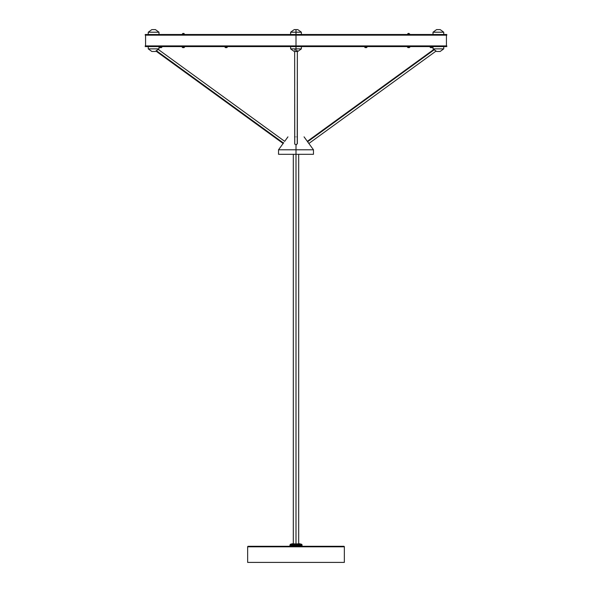 <?xml version="1.0" encoding="UTF-8"?>
<svg xmlns="http://www.w3.org/2000/svg" width="592" height="592" viewBox="0 0 592 592"><rect width="100%" height="100%" fill="white"/><g stroke="black" fill="none" stroke-linecap="round" stroke-linejoin="round"><path stroke-width="0.89" d="M296.525 144.707L296 144.788L296 149.791L278.536 149.791L296 149.791L296 154.312L278.536 154.312L296 154.312L296 144.788L294.712 144.011L296 144.788L297.347 143.693L297.347 51.474L297.243 143.264M294.653 50.276L294.853 49.824M283.479 143.049L156.318 50.66L155.97 51.045L158.996 48.862L158.996 46.583L158.996 48.862L148.252 48.862L158.996 48.862L156.318 50.66L283.361 143.205L283.775 142.679L283.479 143.049M155.948 51.082L155.407 51.474L155.948 51.082L283.124 143.479L278.536 149.791L278.536 154.312M148.252 46.583L148.252 48.862L151.841 51.474L155.407 51.474L151.841 51.474L148.252 48.862L148.252 46.583M160.417 47.582L160.432 46.849L161.076 46.849L161.054 47.656A0.91 0.91 90 0 0 161.971 46.738L159.5 46.738A0.91 0.91 90 0 0 160.41 47.656L160.41 47.656A0.91 0.91 -90 0 1 159.5 46.738L161.971 46.583L161.054 47.656L161.039 46.849M183.032 47.582L183.039 46.849L183.683 46.849L183.668 47.656A0.91 0.91 90 0 0 184.578 46.738L182.107 46.738A0.91 0.91 90 0 0 183.017 47.656L183.017 47.656A0.91 0.91 -90 0 1 182.107 46.738L184.578 46.583L183.661 47.656L183.646 46.849M225.833 47.582L225.841 46.849L226.484 46.849L226.47 47.656A0.91 0.91 90 0 0 227.38 46.738L224.908 46.738A0.91 0.91 90 0 0 225.826 47.656L225.826 47.649A0.91 0.91 -90 0 1 224.908 46.738L227.38 46.583L226.462 47.656L226.447 46.849M159.5 46.583L160.41 47.656L160.432 47.042M182.107 46.583L183.017 47.656L183.039 47.219M224.908 46.583L225.833 47.501M364.62 46.738L365.53 47.656L364.62 46.583L367.092 46.738A0.91 0.91 90 0 1 366.174 47.656L366.174 47.656A0.91 0.91 -90 0 0 367.092 46.738L364.62 46.738A0.91 0.91 -90 0 0 365.53 47.656L365.516 46.849L366.159 46.849L366.182 47.656L366.159 46.849L365.516 46.849L365.545 47.375M407.422 46.738L408.332 47.656L407.422 46.583L409.893 46.738A0.91 0.91 90 0 1 408.983 47.656L408.983 47.656A0.91 0.91 -90 0 0 409.893 46.738L407.422 46.738A0.91 0.91 -90 0 0 408.332 47.656L408.317 46.849L408.961 46.849L408.983 47.656L408.961 46.849L408.317 46.849L408.347 47.582M430.029 46.738L430.946 47.656L430.029 46.583L432.5 46.738A0.91 0.91 90 0 1 431.59 47.656L431.59 47.656A0.91 0.91 -90 0 0 432.5 46.738L430.029 46.738A0.91 0.91 -90 0 0 430.946 47.656L430.924 46.849L431.568 46.849L431.59 47.656L431.568 46.849L430.924 46.849L430.954 47.501M367.092 46.738L366.174 47.656L367.092 46.583M409.893 46.738L408.983 47.656L409.893 46.583M432.5 46.738L431.59 47.656L432.5 46.583M294.757 144.115L294.653 51.474L294.712 144.011M297.302 50.49L296.977 50.934M296 48.862L301.372 48.862L296 48.862L296 51.474L297.783 51.474L296 51.474L296 48.862L290.628 48.862L296 48.862L296 46.583L296 48.862M308.846 143.449L307.588 141.777L434.306 49.706L433.004 48.862L436.593 51.474L434.306 49.706L307.588 141.777L308.743 143.331M433.004 48.862L433.004 46.583L433.004 48.862L443.748 48.862L440.159 51.474L443.748 48.862L433.004 48.862M443.748 46.583L443.748 48.862L443.748 46.583M145.232 45.91L145.232 46.583L296 46.583L296 45.91L145.232 45.91L296 45.91L296 46.583L145.232 46.583L446.768 46.583L446.768 45.91L296 45.91L296 35.165L145.232 35.165L296 35.165L296 45.91L446.768 45.91L145.928 45.91M148.252 32.212L148.252 34.491L148.252 32.212L158.996 32.212L148.252 32.212L151.841 29.6L148.252 32.212M158.996 34.491L158.996 32.212L155.407 29.6L151.841 29.6L155.407 29.6L158.996 32.212L158.996 34.491M184.578 34.491L183.735 33.418L184.563 34.329M183.609 33.418L183.609 33.418A0.91 0.755 90 0 1 184.364 34.329A0.91 0.755 -90 0 0 183.609 33.418L182.943 34.225L182.41 34.225L182.943 34.225L182.41 34.225L182.743 33.485L182.41 34.225M408.761 33.426L409.516 33.855L409.057 34.225L409.59 34.225L408.391 33.418A0.91 0.755 90 0 0 407.636 34.329L407.422 34.491M407.437 34.329L407.636 34.329A0.91 0.755 -90 0 1 408.391 33.418M296 32.212L296 34.491L145.232 34.491L446.768 35.165L446.768 34.491L296 34.491L446.768 34.491L296 34.491L296 32.212L301.372 32.212L296 32.212L296 29.6L296 32.212L290.628 32.212L296 32.212M297.783 29.6L296 29.6L297.783 29.6L301.372 32.212L301.372 34.491M443.748 32.212L443.748 34.491L443.748 32.212L440.159 29.6L443.748 32.212L433.004 32.212L436.593 29.6L440.159 29.6L436.593 29.6L433.004 32.212L443.748 32.212M433.004 34.491L433.004 32.212L433.004 34.491M291.841 543.759L297.495 544.026L291.834 543.759L291.456 544.137L300.129 543.944M291.671 544.174L300.159 543.759M289.865 545.025L290.154 546.283L290.228 544.869L290.013 546.016L290.013 545.025L290.169 546.016L290.502 544.869L290.709 546.283L290.709 544.869L290.591 546.016L290.961 544.869L291.249 546.283L290.872 545.025L290.887 546.016L291.249 544.869L291.582 546.283L291.19 545.025L291.212 546.016L291.582 544.869L291.945 546.283L292.337 546.283L291.974 545.025L291.945 546.283L291.945 544.869L291.952 546.016L292.337 544.869L292.337 546.283L292.337 544.869L292.766 546.283L292.381 545.025L292.404 546.016L292.766 544.869L292.766 546.283L293.218 546.283L292.862 545.025L292.766 546.283L292.766 544.869L292.84 546.016L293.218 544.869L293.218 546.283L293.691 546.283L293.351 545.025L293.218 546.283L293.218 544.869L293.329 546.016L293.691 544.869L293.691 546.283L293.691 544.869L294.187 546.283L294.187 544.869L294.187 546.283L294.698 546.283L294.379 545.025L294.187 546.283L294.187 544.869L294.357 546.016L294.69 544.869L294.69 546.283L294.69 544.869L295.216 546.283L295.216 544.869L295.216 546.283L295.734 546.283L295.46 545.025L295.216 546.283L295.216 544.869L295.438 546.016L295.734 544.869L295.734 546.283L302.135 546.016L301.772 544.869L301.772 546.283L301.661 544.869L301.661 546.283L301.498 544.869L301.498 546.283L301.291 544.869L301.291 546.283L301.039 544.869L301.039 546.283L300.751 544.869L301.128 546.016L301.113 545.025L300.751 546.283L300.418 544.869L300.81 546.016L300.788 545.025L300.418 546.283L300.055 544.869L300.055 546.283L300.055 544.869L300.425 546.016L300.447 545.025L300.055 546.283L299.663 544.869L299.663 546.283L299.663 544.869L300.026 546.016L300.048 545.025L299.663 546.283L299.234 544.869L299.234 546.283L299.234 544.869L299.596 546.016L299.619 545.025L299.234 546.283L298.782 544.869L298.782 546.283L298.782 544.869L299.138 546.016L299.16 545.025L298.782 546.283L298.309 544.869L298.309 546.283L298.309 544.869L298.649 546.016L298.671 545.025L298.309 546.283L297.813 544.869L297.813 546.283L297.813 544.869L298.146 546.016L298.168 545.025L297.813 546.283L297.31 544.869L297.302 546.283L296.784 544.869L296.784 546.283L297.11 545.025L296.784 546.283L296.266 544.869L296.562 546.016L296.015 546.016L296.015 545.025L295.734 546.283L296 544.707L301.587 544.707L290.413 544.707L289.865 545.025L290.154 546.283L290.132 544.869L296 545.025L296 544.174L301.587 544.174L290.413 544.174L290.413 544.707L296 544.707L296 544.174L290.413 544.174M343.819 546.283L248.181 546.283A0.54 0.54 0 0 0 247.648 546.823L344.352 546.823A0.54 0.54 0 0 0 343.819 546.283L248.181 546.283A0.54 0.54 0 0 0 247.648 546.823L247.648 562.4L344.352 562.4L344.352 546.823L247.648 546.823L247.648 562.4L344.352 562.4L344.352 546.823A0.54 0.54 0 0 0 343.819 546.283M313.124 154.312L296 154.312L296 543.759L296 154.312L313.464 154.312L313.464 149.791L296 149.791L313.464 149.791L308.861 143.464M294.653 136.848L295.208 136.848M284.685 141.34L158.234 49.417M296.792 136.848L297.347 136.848M307.315 141.34L433.818 49.447M302.135 545.025L301.587 544.174M295.467 544.174C301.017 544.078 301.631 543.981 297.31 543.893C301.631 543.981 301.017 544.078 295.467 544.174M300.07 544.174L298.79 544.174M297.502 544.174L296.059 544.174M299.5 543.922L297.939 543.9M294.32 544.174L291.76 544.174M145.928 35.165L446.768 35.165L296 35.165L296 34.491L145.232 34.491L145.232 35.165M294.217 29.6L296 29.6L294.217 29.6L290.628 32.212L294.217 29.6M408.813 33.418L409.59 34.225M407.636 34.329L409.879 34.329L407.636 34.329M409.057 34.225L408.82 33.574M409.893 34.329L408.983 33.418L409.893 34.491M182.321 34.329L184.364 34.329L182.107 34.329L182.906 33.426M183.18 33.574L182.943 34.225M296 46.583L446.768 46.583L296 46.583M436.593 51.474L440.159 51.474L436.593 51.474M294.217 51.474L296 51.474L294.217 51.474L290.628 48.862L290.628 46.583L290.628 48.862L294.217 51.474M296.681 51.119L296.052 51.275M365.553 46.849L365.545 47.219L365.553 46.849M225.841 46.849L226.484 46.849L226.462 47.656L226.447 47.042M183.039 46.849L183.683 46.849L183.661 47.656L183.646 47.042M160.432 46.849L161.076 46.849L161.054 47.656L161.039 47.042M226.455 47.582L227.38 46.738M183.653 47.582L184.578 46.738M183.017 47.656L182.107 46.738M161.046 47.582L161.971 46.583M301.372 48.862L301.372 46.583L301.372 48.862L297.783 51.474M436.052 51.082L308.876 143.479M145.565 35.165L145.565 45.91M298.686 543.759L298.686 154.312M287.941 136.848L284.708 141.303M304.059 136.848L307.292 141.303M293.314 543.759L293.314 154.312M446.435 35.165L446.435 45.91M290.628 32.212L290.628 34.491M182.107 34.329L182.95 33.418M224.908 46.738L225.826 47.656M159.5 46.738L160.41 47.656"/></g></svg>
